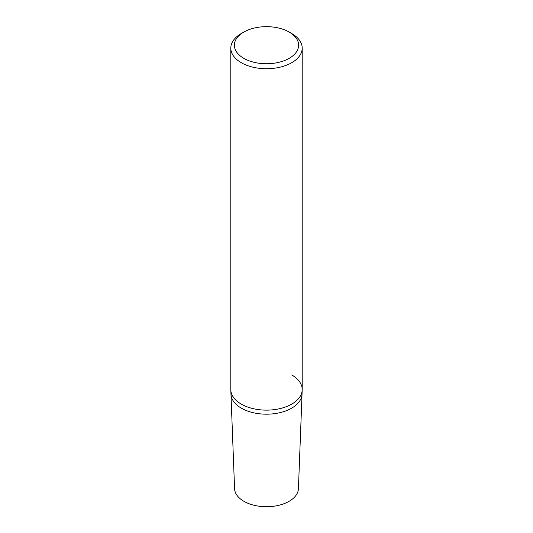 <?xml version="1.0" encoding="UTF-8"?>
<svg xmlns="http://www.w3.org/2000/svg" width="533" height="533" viewBox="0 0 533 533"><rect width="100%" height="100%" fill="white"/><g stroke="black" fill="none" stroke-linecap="round" stroke-linejoin="round"><path stroke-width="0.8" d="M243.781 32.087L241.256 33.539A35.704 20.614 0 0 0 230.796 48.117A35.704 20.614 0 0 0 241.256 62.694A35.704 20.614 0 0 0 280.165 67.158A35.704 20.614 0 0 0 302.204 48.117A35.704 20.614 0 0 0 291.744 33.539L289.219 32.087A32.133 18.548 180 0 1 289.219 58.317A32.133 18.548 180 0 1 243.781 58.317A32.133 18.548 180 0 1 243.781 32.087A32.133 18.548 180 0 1 289.219 32.087L291.744 33.539M302.204 48.117L302.204 389.523A35.704 20.614 180 0 1 280.165 408.571A35.704 20.614 180 0 1 241.256 404.101A35.704 20.614 180 0 1 230.796 389.523L230.796 48.117M241.256 404.101A35.704 20.614 180 0 1 230.809 389.976L230.962 394.114A35.544 20.521 0 0 0 241.369 408.178A35.544 20.521 0 0 0 279.738 412.709A35.544 20.521 0 0 0 302.038 394.114L302.191 389.976A35.704 20.614 180 0 1 279.798 408.651A35.704 20.614 180 0 1 241.256 404.101M291.744 374.952A35.704 20.614 180 0 1 302.191 389.976M230.962 394.114A35.544 20.521 0 0 0 241.369 408.178A35.544 20.521 0 0 0 279.738 412.709A35.544 20.521 0 0 0 302.038 394.114L298.427 488.694A31.933 18.435 0 0 1 278.393 505.397A31.933 18.435 0 0 1 243.921 501.326A31.933 18.435 0 0 1 234.573 488.694L230.962 394.114"/></g></svg>
